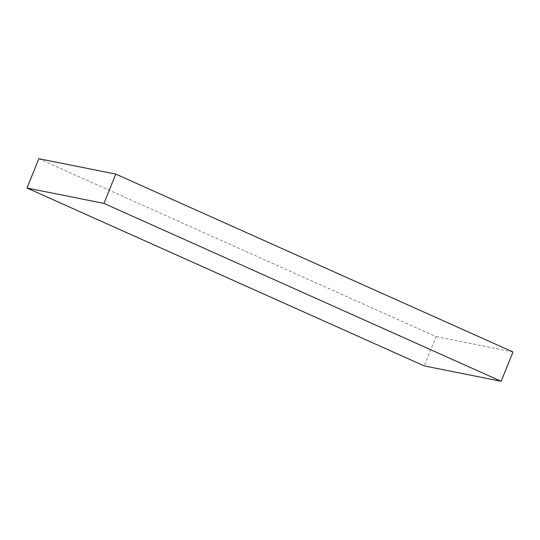 <?xml version="1.0" encoding="UTF-8"?>
<svg xmlns="http://www.w3.org/2000/svg" width="540" height="540" viewBox="0 0 540 540"><rect width="100%" height="100%" fill="white"/><g stroke="black" fill="none" stroke-linecap="round" stroke-linejoin="round"><path stroke-width="0.41" stroke-dasharray="2.7 2.03" d="M38.84 158.713L436.064 336.602L424.224 365.904M513 351.979L436.064 336.602"/><path stroke-width="0.81" d="M115.776 174.096L38.84 158.713L27 188.021L424.224 365.904L501.161 381.287L513 351.979L115.776 174.096L103.936 203.398L501.161 381.287M27 188.021L103.936 203.398"/></g></svg>
